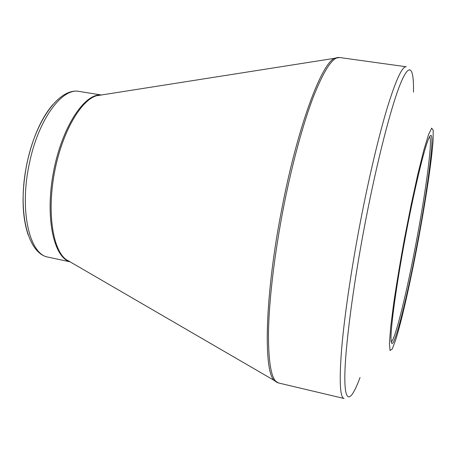 <?xml version="1.0" encoding="UTF-8"?>
<svg xmlns="http://www.w3.org/2000/svg" width="456" height="456" viewBox="0 0 456 456"><rect width="100%" height="100%" fill="white"/><g stroke="black" fill="none" stroke-linecap="round" stroke-linejoin="round"><path stroke-width="0.68" d="M417.126 244.296C405.868 304.443 391.385 360.172 391.003 338.819C390.695 326.638 396.435 284.732 405.15 238.249C413.854 191.759 423.664 150.617 428.361 139.376C436.802 118.765 429.142 181.733 417.126 244.296M417.445 244.598C425.294 203.245 431.786 160.825 433.103 140.288L433.2 130.319L431.684 128.119L428.52 134.64L423.818 150.149L417.895 173.958L411.266 204.242L404.58 238.14C400.322 261.453 396.714 283.005 393.767 302.79L390.667 327.129L389.435 343.288L390.028 350.51L392.24 349.011L395.751 339.686C401.559 321.309 410.109 283.347 417.445 244.598M391.219 341.795C395.13 340.193 406.621 293.105 415.872 244.017C425.704 192.523 432.869 139.736 429.637 136.68M413.484 92.112C413.962 67.893 409.71 61.093 400.448 83.716C391.231 106.265 377.083 160.825 365.188 222.802C352.767 287.474 344.884 349.615 344.827 377.368C344.764 405.293 351.359 401.234 360.029 377.494M283.507 207.565C274.483 253.804 269.017 300.373 268.47 332.447C268.333 364.509 271.719 381.358 278.627 382.994L344.086 398.498C339.948 397.529 339.133 380.942 341.641 348.737C344.405 316.464 351.308 269.103 360.394 221.787C368.984 177.133 378.999 135.079 387.423 107.263C396.013 79.68 402.277 66.177 406.222 66.764L339.589 57.519C332.994 56.578 324.347 69.449 313.654 96.125C303.268 123.034 292.057 163.921 283.507 207.565M101.323 94.996L96.575 95.743C80.666 100.212 61.851 132.85 54.463 172.562C46.979 212.251 52.702 249.483 65.915 259.413L70.076 261.829M276.815 382.327L274.438 380.612C263.14 371.828 264.776 294.701 282.127 207.32C297.922 125.497 321.896 62.563 334.829 58.225L337.662 57.484M48.211 257.155C27.16 253.758 17.066 209.863 26.91 163.784C35.676 120.162 59.502 87.398 79.253 91.439C62.136 87.37 38.059 119.734 29.23 164.137C19.118 211.031 29.703 254.83 48.211 257.155L70.11 261.847M69.608 261.636C53.512 256.899 44.99 216.902 53.415 172.362C61.68 127.794 84.098 93.594 100.822 95.002M28.272 235.148C21.86 216.315 21.381 192.529 26.853 163.79C32.518 138.043 41.137 118.355 52.702 104.732M69.848 261.693L278.627 382.994M101.061 95.036L339.589 57.519M79.253 91.439L101.369 94.985"/></g></svg>
